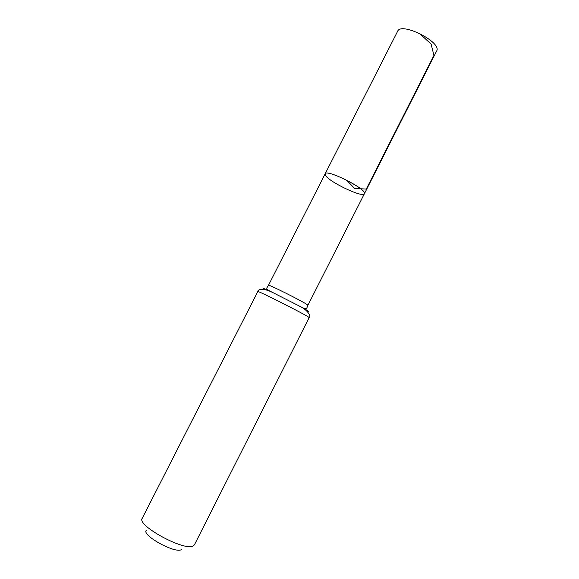 <?xml version="1.0" encoding="UTF-8"?>
<svg xmlns="http://www.w3.org/2000/svg" width="579" height="579" viewBox="0 0 579 579"><rect width="100%" height="100%" fill="white"/><g stroke="black" fill="none" stroke-linecap="round" stroke-linejoin="round"><path stroke-width="0.87" d="M364.372 192.829L364.394 193.733C367.918 189.68 326.339 168.583 325.152 173.823C326.028 168.988 363.185 186.966 364.372 192.829M146.371 530.27C141.001 534.938 175.148 553.879 181.372 549.63M257.807 291.584L142.224 518.328C136.369 525.442 185.121 551.816 193.306 545.881L194.428 544.817L309.143 317.625L308.752 317.256C305.119 314.346 256.504 289.855 257.807 291.584C257.735 288.053 267.556 289.413 272.116 292.236C264.683 288.747 261.882 287.662 263.72 289.001L264.516 289.514M325.297 175.01C327.823 181.357 363.076 198.279 364.394 193.733L436.617 51.068C442.457 42.426 401.146 21.466 397.621 31.288L325.152 173.823L325.297 175.01M346.611 180.149L354.507 188.334L366.254 189.109L433.924 55.454L431.131 44.12L420.549 34.407M306.769 310.923C310.358 312.305 308.151 310.807 300.139 306.421C303.961 308.614 306.182 309.164 306.79 308.086L307.905 305.307L307.601 304.959C304.742 302.347 267.679 283.739 268.475 285.309L325.152 173.823M263.785 289.001L264.625 289.543M306.848 310.995C310.387 312.349 308.166 310.843 300.168 306.472L272.166 292.229L263.235 288.422M309.143 317.625C312.038 315.606 305.133 308.477 300.168 306.472L272.166 292.229C268.135 290.441 266.383 288.979 266.897 287.843L268.475 285.309M307.905 305.307L364.394 193.733"/></g></svg>
